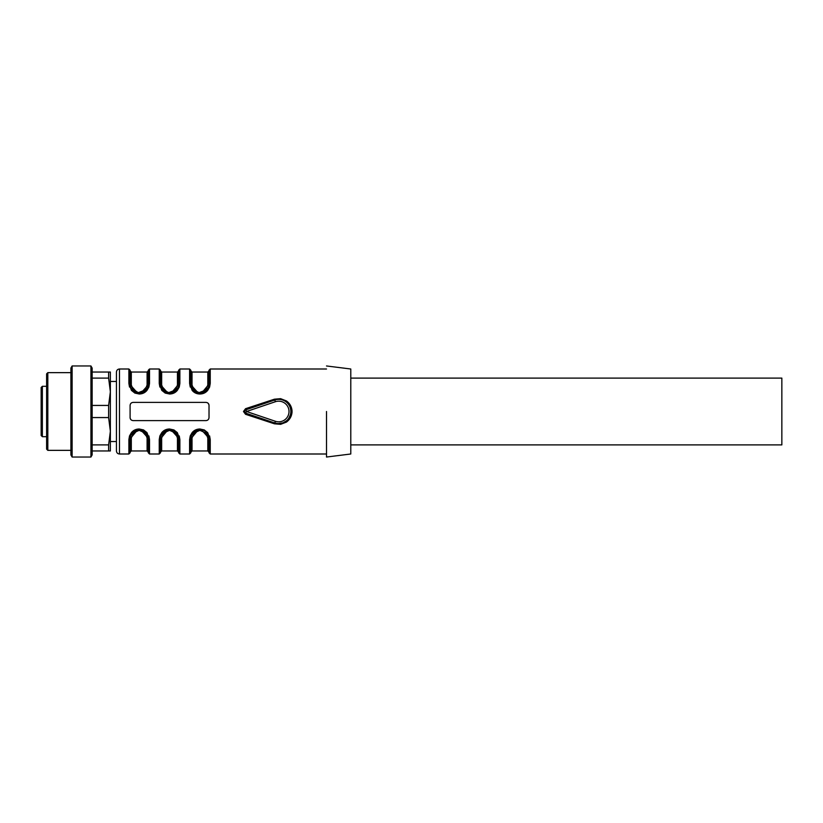 <?xml version="1.0" encoding="UTF-8"?>
<svg xmlns="http://www.w3.org/2000/svg" width="823" height="823" viewBox="0 0 823 823"><rect width="100%" height="100%" fill="white"/><g stroke="black" fill="none" stroke-linecap="round" stroke-linejoin="round"><path stroke-width="1.23" d="M108.615 417.57L108.615 405.43L110.364 391.769L110.364 450.963L108.615 450.963L108.615 444.893L110.364 431.231L110.364 444.739L110.364 431.231L108.615 417.57L92.145 417.57M108.615 378.107L108.615 372.037L110.364 372.037L110.364 391.769L110.364 378.261L110.364 391.769L108.615 378.107L92.145 378.107M42.364 436.694L46.613 436.694L46.613 374.156L46.613 386.306L42.364 386.306L41.15 387.52L41.15 435.48L42.364 436.694L42.364 386.306M47.827 450.356L46.613 449.142L46.613 373.858L47.827 372.644L47.827 450.356L70.901 450.356M70.901 372.644L47.827 372.644M70.901 454.934L70.901 368.066L72.115 365.968L72.115 457.032L70.901 454.934M90.931 457.032L90.931 365.968L92.145 368.066L92.145 454.934L90.931 457.032L72.115 457.032M90.931 365.968L72.115 365.968M108.615 372.037L92.145 372.037M108.615 450.963L92.145 450.963M108.615 444.893L92.145 444.893M108.615 405.43L92.145 405.43M274.81 423.001L277.968 423.619L283.05 422.837L286.538 420.769L284.511 422.158M288.852 418.146L290.334 414.946M245.542 408.702L245.933 409.772A1.821 1.821 0 0 0 244.688 411.5L245.933 413.228L244.688 411.5A1.821 1.821 0 0 0 245.933 413.228L274.8 423.001L245.933 413.228L245.542 414.298L243.474 411.5L245.542 408.702L274.409 399.196L274.8 399.999A12.139 12.139 0 0 1 290.838 411.5A12.139 12.139 0 0 0 274.8 399.999L245.933 409.772L274.8 399.999L275.376 401.727A10.318 10.318 0 0 1 289.007 411.5A10.318 10.318 0 0 1 275.376 421.273L274.8 423.001A12.139 12.139 0 0 0 290.838 411.5A12.139 12.139 0 0 1 274.8 423.001L274.409 423.804L280.622 424.329L286.404 422.106C289.747 419.648 291.62 416.387 292.021 412.313L292.021 410.667C291.64 406.644 289.799 403.404 286.486 400.955L280.612 398.671L274.409 399.196M274.409 423.804L245.542 414.298M130.219 418.434L130.847 419.576M209.021 417.57L209.021 405.43C208.857 403.599 207.838 402.581 205.987 402.396L133.131 402.396C131.279 402.581 130.271 403.589 130.096 405.43L130.096 417.57C130.26 419.401 131.279 420.419 133.131 420.604L205.987 420.604C207.838 420.419 208.847 419.411 209.021 417.57M160.475 438.206L159.24 439.626L159.868 435.933L161.761 432.661C163.715 430.285 166.297 429.061 169.517 428.999L173.869 429.915L177.326 432.62L179.877 439.626L179.877 453.998L189.599 453.998L189.599 439.626L190.226 435.933L192.119 432.661C194.063 430.285 196.656 429.061 199.876 428.999L204.217 429.915L207.684 432.62L210.235 439.626L209.608 435.933M204.454 430.028L199.948 428.999M195.607 429.915L192.15 432.62M159.24 439.626L159.24 453.998L160.454 452.784L160.454 438.824L167.902 429.873L171.112 429.853L179.877 439.626L179.249 435.933M174.095 430.028L169.589 428.999M165.248 429.915L161.792 432.62M128.882 439.626L128.882 453.998L130.096 452.784L130.096 438.824L128.882 439.626L129.509 435.933L131.402 432.661C133.357 430.285 135.939 429.061 139.169 428.999L143.511 429.915L146.967 432.62L149.519 439.626L148.891 435.933M143.737 430.028L139.241 428.999M134.9 429.915L131.433 432.62M208.898 404.566L208.065 403.219M148.253 385.215L148.305 384.176L149.519 383.374L148.891 387.067L146.998 390.339C145.054 392.715 142.461 393.939 139.241 394.001L134.9 393.085L131.433 390.38L128.882 383.374L129.509 387.067M134.663 392.972L139.169 394.001M143.511 393.085L146.967 390.38M178.642 384.794L179.877 383.374L179.249 387.067L177.357 390.339C175.402 392.715 172.82 393.939 169.589 394.001L165.248 393.085L161.792 390.38L159.24 383.374L159.868 387.067M165.022 392.972L169.517 394.001M173.869 393.085L177.326 390.38M209.001 384.794L210.235 383.374L209.608 387.067L207.715 390.339C205.76 392.715 203.178 393.939 199.948 394.001L195.607 393.085L192.15 390.38L189.599 383.374L190.226 387.067M192.119 390.339C194.063 392.715 196.656 393.939 199.876 394.001M204.217 393.085L207.684 390.38M245.593 413.074L246.509 411.5L245.933 409.772L245.254 410.183M326.505 411.5L326.505 457.002L326.505 411.5M130.096 417.57A3.035 3.035 0 0 0 130.95 419.679M116.434 411.5L116.434 450.963C116.619 452.804 117.627 453.823 119.469 453.998L119.469 369.002C117.627 369.177 116.619 370.196 116.434 372.037L116.434 411.5M207.314 433.484L206.172 432.209M200.853 429.76L198.981 429.76M198.364 429.853L193.796 432.096M192.5 433.505L191.594 435.12M190.833 438.206L190.813 452.784L189.599 453.998M189.599 439.626A1.214 0.802 0 0 0 190.813 438.824L198.261 429.873L201.47 429.853L210.235 439.626L210.235 453.998L209.021 452.784L208.991 438.052L209.021 438.813L207.808 438.001L205.812 432.898L199.886 430.347L194.002 432.929L192.026 438.001A1.214 0.813 0 0 0 190.813 438.824C190.813 456.477 190.813 456.477 190.813 438.824C191.615 434.338 191.399 432.517 198.261 429.873M171.112 429.853C175.865 430.943 178.385 433.937 178.663 438.824L177.449 438.001L177.449 450.963L178.663 452.177L178.663 438.824L178.663 452.784L179.877 453.998M178.591 437.785L176.966 433.495M176.955 433.484L175.813 432.209M169.425 429.719L168.622 429.76M163.376 432.147L168.005 429.853L161.236 435.12L162.152 433.495M130.147 437.785L130.096 438.824L137.544 429.873L140.754 429.853L149.519 439.626L149.519 453.998L148.305 452.784L148.305 438.824L146.607 433.495M146.597 433.484L145.455 432.209M139.025 429.719L138.264 429.76M133.017 432.147L137.647 429.853L133.079 432.096M131.793 433.505L130.878 435.12L131.793 433.495M209.021 405.43A3.035 3.035 0 0 0 208.168 403.321M148.274 384.948L140.856 393.127L137.647 393.147L128.882 383.374L128.882 369.002L119.469 369.002M128.882 369.002L130.096 370.216L130.127 384.948L130.096 384.187L131.31 384.999L133.305 390.102L138.357 392.612L145.115 390.071L147.091 384.999L147.091 372.037L148.305 370.823M131.803 389.516L132.945 390.791M139.344 393.281L140.136 393.24M145.383 390.853L140.754 393.147L145.321 390.904M147.091 384.999L148.305 384.176L148.305 370.216L149.519 369.002L149.519 383.374M178.612 385.215L178.663 384.176L171.215 393.127L168.005 393.147L159.24 383.374L159.24 369.002L149.519 369.002M159.24 369.002L160.454 370.216L160.454 384.166L162.152 389.505M162.162 389.516L163.304 390.791M169.692 393.281L170.495 393.24M175.741 390.853L171.112 393.147L175.68 390.904M176.966 389.495L177.881 387.88L176.966 389.505M178.632 384.948L178.663 370.216L179.877 369.002L179.877 383.374M208.97 385.215L209.021 384.176L201.573 393.127L198.364 393.147L189.599 383.374L189.599 369.002L179.877 369.002M189.599 369.002L190.813 370.216L190.813 384.166L192.51 389.505M192.52 389.516L193.662 390.791M200.051 393.281L200.853 393.24M206.1 390.853L201.47 393.147L206.038 390.904M207.324 389.495L208.24 387.88L207.324 389.505M208.98 384.948L209.021 370.216L210.235 369.002L210.235 383.374M326.505 457.032L350.783 453.998L350.783 369.002L326.505 365.968M199.773 429.719L198.837 429.781L199.917 429.709L208.24 435.12L206.306 432.332M191.502 435.326L193.518 432.342M169.559 429.709L170.495 429.76L169.559 429.709M161.143 435.326L163.16 432.342M160.506 437.785L160.454 438.824L161.668 438.001L163.643 432.929L169.528 430.347L175.453 432.898L177.449 438.001M177.881 435.12L175.947 432.332M177.449 450.963L161.668 450.963L160.454 452.177L160.454 438.834C161.257 434.338 161.041 432.517 167.902 429.873M140.754 429.853C145.506 430.943 148.027 433.937 148.305 438.824L147.091 438.001L147.091 450.963L148.305 452.177L148.305 438.824C147.945 433.495 144.91 430.45 139.2 429.709L147.533 435.12M130.785 435.326L132.812 432.342M148.305 438.824L148.243 437.785M139.2 393.291L130.878 387.88L132.812 390.668M147.615 387.674L145.599 390.658M169.559 393.291L168.622 393.24L169.559 393.291M177.974 387.674L175.957 390.658M168.005 393.147C163.252 392.057 160.732 389.063 160.454 384.176L160.485 384.948L160.454 384.187L161.668 384.999L163.664 390.102L168.715 392.612L175.474 390.071L177.449 384.999L177.449 372.037L178.663 370.823M161.236 387.88L163.17 390.668M198.364 393.147C193.611 392.057 191.09 389.063 190.813 384.176C191.173 389.505 194.207 392.55 199.917 393.291L198.981 393.24M208.332 387.674L206.306 390.658M190.874 385.215L190.813 384.187L190.843 384.948L190.813 384.187L192.026 384.999L194.022 390.102L199.073 392.612L205.832 390.071L207.808 384.999L207.808 372.037L209.021 370.823M205.832 432.929L206.563 433.844M175.474 432.929L176.204 433.844M130.137 438.052L130.096 438.813L131.31 438.001L133.285 432.929L139.169 430.347L145.095 432.898L147.091 438.001M145.115 432.929L145.846 433.844M133.285 390.071L132.554 389.156M171.215 393.127C178.077 390.483 177.861 388.662 178.663 384.176L177.449 384.999M163.643 390.071L162.913 389.156M201.573 393.127C208.435 390.483 208.219 388.662 209.021 384.176L207.808 384.999M194.002 390.071L193.271 389.156M350.783 444.893L781.85 444.893L781.85 378.107L350.783 378.107M41.15 399.299L41.15 404.515M286.486 400.955L285.776 401.634L286.486 400.955M275.376 421.273L246.509 411.5L275.376 401.727M192.026 438.001L192.026 450.963L190.813 452.177M207.808 438.001L207.808 450.963L207.808 438.001M161.668 450.963L161.668 438.001M147.091 450.963L131.31 450.963L131.31 438.001M147.091 372.037L131.31 372.037L131.31 384.999M177.449 372.037L161.668 372.037L161.668 384.999M207.808 372.037L192.026 372.037L192.026 384.999M326.505 453.998L210.235 453.998M159.24 453.998L149.519 453.998M128.882 453.998L119.469 453.998M326.505 369.002L210.235 369.002M208.949 437.785L209.021 438.813C207.952 433.073 205.431 430.079 201.47 429.853M160.454 438.782L160.475 438.227M130.096 438.824C130.898 434.338 130.682 432.517 137.544 429.873M130.096 438.782L130.116 438.227M148.305 384.176C147.502 388.662 147.718 390.483 140.856 393.127M137.647 393.147C132.894 392.057 130.373 389.063 130.096 384.176L130.168 385.215M148.305 384.218L148.284 384.773M178.663 384.218L178.642 384.773M209.021 384.218L209.001 384.773M116.434 441.55L110.364 441.55M116.434 381.45L110.364 381.45M192.026 450.963L207.808 450.963L209.021 452.177M160.485 438.052L160.454 438.813M131.31 450.963L130.096 452.177M131.31 372.037L130.096 370.823M160.454 384.187L160.516 385.215M161.668 372.037L160.454 370.823M192.026 372.037L190.813 370.823"/></g></svg>
